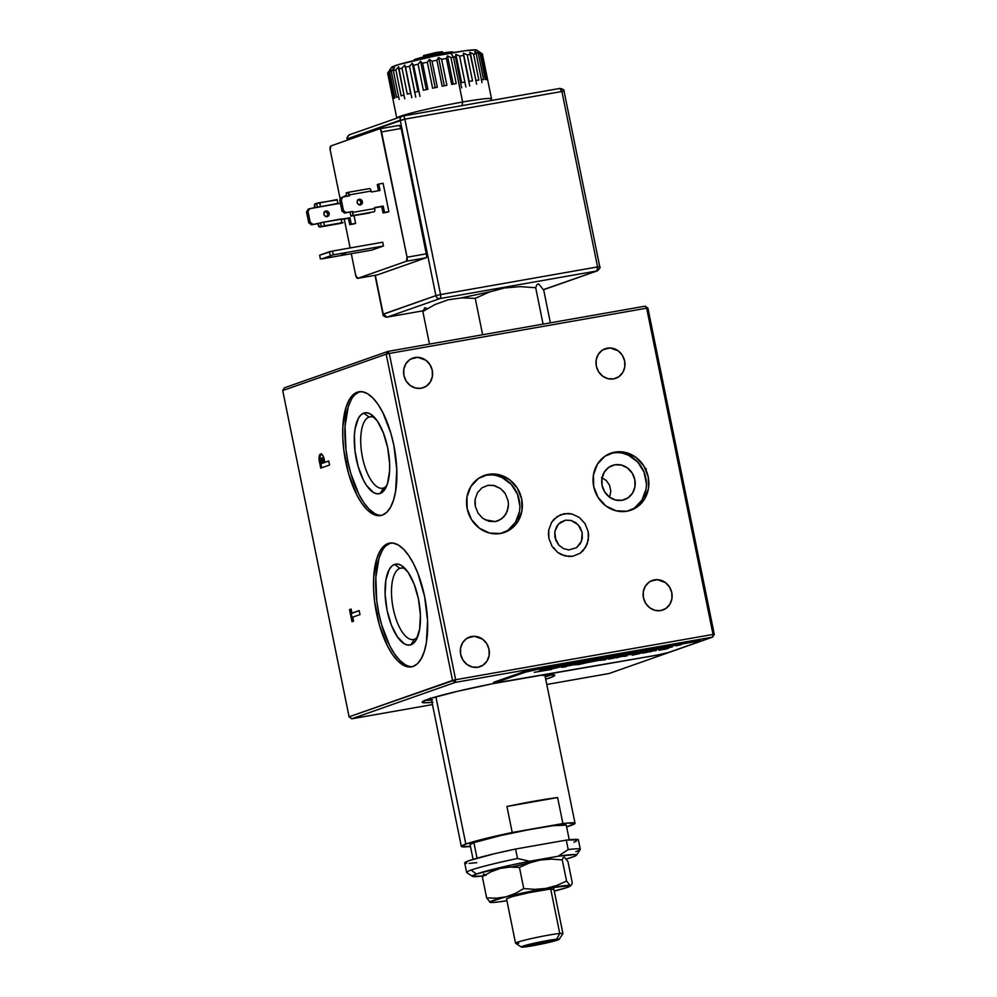 <?xml version="1.0" encoding="UTF-8"?>
<svg xmlns="http://www.w3.org/2000/svg" width="997" height="997" viewBox="0 0 997 997"><rect width="100%" height="100%" fill="white"/><g stroke="black" fill="none" stroke-linecap="round" stroke-linejoin="round"><path stroke-width="1.5" d="M629.718 510.576A30.209 27.617 70.6 0 0 644.997 474.846A30.209 27.617 70.6 0 0 612.445 452.987L614.937 452.115A30.209 27.617 -109.4 0 1 647.689 474.672A30.209 27.617 -109.4 0 1 630.976 510.165A30.209 27.617 -109.4 0 1 626.963 511.224A30.209 27.617 -109.4 0 1 594.212 488.667A30.209 27.617 -109.4 0 1 610.937 453.161A30.209 27.617 -109.4 0 1 614.937 452.115L612.445 452.987L617.878 452.626M614.85 464.814A18.133 16.575 -109.4 0 1 634.503 478.348A18.133 16.575 -109.4 0 1 624.471 499.647A18.133 16.575 -109.4 0 1 622.066 500.27A18.133 16.575 -109.4 0 1 602.412 486.748A18.133 16.575 -109.4 0 1 612.445 465.437A18.133 16.575 -109.4 0 1 614.85 464.814L608.868 467.269L604.344 472.042L601.964 478.423L602.101 485.427L604.73 491.982L609.441 497.117L615.535 500.02L622.066 500.27L628.048 497.827L632.584 493.041L634.952 486.673L634.815 479.669L632.198 473.101L627.474 467.967L621.393 465.063L614.85 464.814M609.591 497.229L610.812 491.185L609.616 485.315L606.238 480.442L601.49 477.538M503.211 532.834A30.209 27.617 70.6 0 0 518.49 497.104A30.209 27.617 70.6 0 0 485.938 475.245L488.43 474.373A30.209 27.617 -109.4 0 1 521.182 496.93A30.209 27.617 -109.4 0 1 504.47 532.423A30.209 27.617 -109.4 0 1 500.457 533.482A30.209 27.617 -109.4 0 1 467.705 510.925A30.209 27.617 -109.4 0 1 484.43 475.419A30.209 27.617 -109.4 0 1 488.43 474.373L485.938 475.245L491.371 474.884M500.631 488.592L494.524 485.601L487.994 485.315L482.012 487.795L477.501 492.668L475.158 499.173L475.32 506.326L477.974 513.044L482.722 518.303L488.829 521.294L495.359 521.568L485.003 519.773L495.359 521.568L488.829 521.294L482.722 518.303L477.974 513.044L475.32 506.326L474.908 502.737L475.158 499.173L477.501 492.668L482.012 487.795L487.994 485.315L493.253 485.315L500.631 488.592L505.379 493.851L508.034 500.569L508.445 504.158L508.196 507.722L505.853 514.228L501.341 519.088L495.359 521.568L498.488 520.658L503.834 516.92L507.323 511.125L508.445 504.158L508.034 500.569L505.379 493.851L503.236 490.985M369.114 417.045A36.253 14.519 80 0 1 370.049 416.808A36.253 14.519 80 0 1 374.86 417.818A36.253 14.519 -100 0 0 369.114 417.045L363.793 413.094A41.089 16.463 80 0 1 372.654 415.637A41.089 16.463 80 0 1 388.182 450.432A41.089 16.463 80 0 1 385.465 488.43A41.089 16.463 80 0 1 380.144 493.478L383.546 487.982A36.253 14.519 -100 0 0 386.786 485.626A36.253 14.519 80 0 1 383.546 487.982L380.144 493.478L383.06 491.621L387.497 483.632L389.578 471.02L389.615 463.555L387.683 447.753L383.347 432.798L377.29 420.958L370.423 414.029L367.021 412.783L363.793 413.094L360.889 414.939L358.409 418.266L355.082 428.76L354.371 435.539L354.969 450.856L358.16 466.534L363.456 480.205L366.647 485.601L373.514 492.53L376.928 493.777L380.144 493.478A41.089 16.463 80 0 1 356.265 458.807A41.089 16.463 80 0 1 363.793 413.094L369.114 417.045A36.253 14.519 -100 0 0 362.472 457.386A36.253 14.519 -100 0 0 383.546 487.982A36.253 14.519 80 0 1 382.624 488.218A36.253 14.519 80 0 1 362.247 456.215A36.253 14.519 80 0 1 369.114 417.045L371.009 416.721L369.114 417.045M360.004 391.634A62.848 25.174 -100 0 0 347.953 461.723L345.772 462.11A62.848 25.174 80 0 1 358.895 391.771A62.848 25.174 80 0 1 393.815 445.223L390.911 433.383L382.811 412.496L377.938 404.221L372.741 397.865L367.432 393.641L362.21 391.734L357.287 392.195L352.838 395.024L349.05 400.109L346.046 407.25L342.868 426.542L342.818 437.945L343.791 449.959L348.676 473.936L356.764 494.836L361.649 503.099L366.846 509.467L372.155 513.692L377.377 515.599L382.3 515.137L386.749 512.308L390.537 507.224L393.528 500.083L395.622 491.16L396.769 469.388L393.815 445.223A62.848 25.174 80 0 1 380.68 515.561A62.848 25.174 80 0 1 345.772 462.11L347.953 461.723A62.848 25.174 -100 0 0 381.764 515.299M390.787 542.941A62.848 25.174 -100 0 0 378.735 613.03L376.554 613.417A62.848 25.174 80 0 1 389.69 543.078A62.848 25.174 80 0 1 424.597 596.53A62.848 25.174 80 0 1 411.462 666.868A62.848 25.174 80 0 1 376.554 613.417L378.735 613.03L376.754 600.879L375.832 577.462L379.01 558.17L382.013 551.029M414.328 639.289A36.253 14.519 -100 0 0 417.569 636.933A36.253 14.519 80 0 1 414.328 639.289A36.253 14.519 80 0 1 413.406 639.526A36.253 14.519 80 0 1 393.03 607.522A36.253 14.519 80 0 1 399.909 568.352L394.575 564.402A41.089 16.463 80 0 1 403.436 566.944A41.089 16.463 80 0 1 418.964 601.739A41.089 16.463 80 0 1 416.248 639.738A41.089 16.463 80 0 1 410.938 644.785L414.328 639.289L410.938 644.785A41.089 16.463 80 0 1 387.048 610.114A41.089 16.463 80 0 1 394.575 564.402L399.909 568.352A36.253 14.519 80 0 1 400.831 568.116A36.253 14.519 80 0 1 405.642 569.125A36.253 14.519 -100 0 0 399.909 568.352L401.791 568.028L399.909 568.352A36.253 14.519 -100 0 0 393.267 608.693A36.253 14.519 -100 0 0 414.328 639.289M471.718 636.485A15.715 14.369 -109.4 0 1 488.742 648.212A15.715 14.369 -109.4 0 1 480.055 666.681A15.715 14.369 -109.4 0 1 477.962 667.23A15.715 14.369 -109.4 0 1 460.938 655.503A15.715 14.369 -109.4 0 1 469.624 637.033A15.715 14.369 -109.4 0 1 471.718 636.485L467.668 637.918L474.535 636.298L482.66 639.227L486.748 643.676L489.016 649.359L489.141 655.428L487.072 660.961L483.159 665.099L477.962 667.23L472.304 667.005L467.032 664.488L462.944 660.039L460.664 654.356L460.552 648.274L462.608 642.753L466.521 638.616L471.718 636.485M654.481 579.843A15.715 14.369 -109.4 0 1 671.517 591.57A15.715 14.369 -109.4 0 1 662.818 610.027A15.715 14.369 -109.4 0 1 660.737 610.575A15.715 14.369 -109.4 0 1 643.701 598.848A15.715 14.369 -109.4 0 1 652.399 580.391A15.715 14.369 -109.4 0 1 654.481 579.843L650.43 581.263L657.31 579.656L665.423 582.584L669.51 587.021L671.791 592.717L671.903 598.786L669.847 604.307L665.921 608.457L660.737 610.575L655.079 610.363L649.795 607.834L645.707 603.397L643.426 597.702L643.314 591.632L645.371 586.111L649.296 581.961L654.481 579.843M607.347 348.152A15.715 14.369 -109.4 0 1 624.371 359.88A15.715 14.369 -109.4 0 1 615.685 378.337A15.715 14.369 -109.4 0 1 613.604 378.885A15.715 14.369 -109.4 0 1 596.567 367.158A15.715 14.369 -109.4 0 1 605.266 348.701A15.715 14.369 -109.4 0 1 607.347 348.152L603.297 349.573L610.176 347.965L618.29 350.882L622.377 355.331L624.645 361.026L624.77 367.095L622.714 372.616L618.788 376.766L613.604 378.885L607.933 378.673L602.662 376.143L598.574 371.707L596.293 366.011L596.181 359.942L598.237 354.421L602.163 350.271L607.347 348.152M414.951 357.512A15.715 14.369 -109.4 0 1 431.988 369.239A15.715 14.369 -109.4 0 1 423.289 387.708A15.715 14.369 -109.4 0 1 421.208 388.244A15.715 14.369 -109.4 0 1 404.184 376.517A15.715 14.369 -109.4 0 1 412.87 358.06A15.715 14.369 -109.4 0 1 414.951 357.512L410.901 358.945L417.78 357.325L425.893 360.253L429.981 364.703L432.262 370.386L432.374 376.455L430.318 381.988L426.392 386.126L421.208 388.244L415.55 388.032L410.266 385.515L406.178 381.066L403.91 375.37L403.785 369.301L405.841 363.78L409.767 359.643L414.951 357.512M545.234 676.876A67.684 4.1 168.5 0 0 551.59 674.657L545.234 676.876M542.169 675.393A67.684 4.1 -11.5 0 1 554.768 675.243A67.684 4.1 -11.5 0 1 545.708 679.231L553.385 676.415L554.494 674.969L542.169 675.393M432.524 699.906L424.348 700.442M544.325 675.679L545.521 674.732M430.405 698L431.427 698.511M424.822 700.442A67.684 4.1 168.5 0 0 431.539 700.006M432.025 702.362A67.684 4.1 -11.5 0 1 422.13 702.224A67.684 4.1 -11.5 0 1 493.116 683.618L457.648 691.27L430.206 698.536L422.117 702.137L424.822 702.81L433.01 702.262M352.764 617.143L359.979 614.601L359.157 610.563L351.941 613.105L352.813 612.943L351.941 613.105L351.118 609.055L349.536 609.616L352.003 621.742L353.586 621.181L352.764 617.143L359.979 614.601L359.157 610.563L351.941 613.105L351.118 609.055L349.536 609.616L350.408 609.466L349.536 609.616L352.003 621.742L353.586 621.181M352.851 621.443L350.408 609.466L351.143 609.204L350.408 609.466L352.851 621.443M352.813 612.943L359.194 610.712L352.813 612.943M385.802 545.945L390.251 543.116M405.118 664.613L399.809 660.388L394.613 654.02L389.727 645.757L381.639 624.857L378.735 613.03A62.848 25.174 -100 0 0 412.546 666.619M410.938 644.785L413.842 642.928L416.322 639.613L419.65 629.107L420.398 614.862L418.466 599.072L414.141 584.105L408.085 572.266L401.218 565.349L397.803 564.09L394.575 564.402L391.671 566.246L389.191 569.574L385.864 580.08L385.116 594.312L387.048 610.114L391.372 625.069L397.429 636.909L404.296 643.838L407.711 645.084L410.938 644.785M321.246 462.259L321.37 458.009L323.315 462.895L321.508 463.53L321.37 458.009L323.016 461.461L323.888 461.312L322.243 457.847L321.52 457.984M321.37 458.009L322.243 457.847M323.315 462.895L324.187 462.733L323.888 461.312L323.016 461.461L323.315 462.895M328.761 461.125L324.897 462.334L323.826 457.797C322.866 454.944 321.782 453.66 320.548 453.959C318.803 455.317 318.566 458.533 319.838 463.617L320.747 468.129L329.546 465.026L328.723 460.988L324.897 462.334L328.761 461.125M321.271 453.872L319.9 456.875L321.595 467.83L320.71 463.455L319.838 463.617L320.71 463.455C319.439 458.383 319.676 455.168 321.42 453.809M322.367 457.822L324.187 462.733L322.355 463.231M320.984 453.884L319.489 455.018L319.015 457.386L320.747 468.129L329.546 465.026L328.723 460.988L324.897 462.334L323.128 456.028L320.959 453.884M282.712 390.55L386.175 354.172L452.551 680.428L349.087 716.806L282.712 390.55L349.087 716.806L455.654 679.717L713.029 634.428L646.654 308.173L389.279 353.461L455.654 679.717L389.279 353.461L386.175 354.172L452.551 680.428L455.218 682.409L712.593 637.12L714.288 634.379L647.913 308.11L645.246 306.141L387.87 351.418L386.175 354.172L389.279 353.461L387.87 351.418L389.279 353.461L646.654 308.173L645.246 306.141L646.654 308.173L647.913 308.11L646.654 308.173L713.029 634.428L714.288 634.379L713.029 634.428L712.593 637.12L713.029 634.428L455.654 679.717L455.218 682.409L455.654 679.717L452.551 680.428L455.218 682.409L351.754 718.787L349.087 716.806L351.754 718.787L455.218 682.409L712.593 637.12L609.13 673.498L546.78 684.478L609.13 673.498L712.593 637.12L714.288 634.379L647.913 308.11L645.246 306.141L387.87 351.418L386.175 354.172L282.712 390.55L284.407 387.808L387.87 351.418L284.407 387.808L282.712 390.55M424.597 596.53L417.98 573.649L413.593 563.803L408.72 555.541L403.523 549.173L398.214 544.948L392.992 543.041L388.07 543.502L383.621 546.331L379.832 551.416L376.829 558.557L373.651 577.849L373.601 589.252L374.573 601.266L379.458 625.244L387.546 646.143L392.432 654.406L397.629 660.774L402.938 664.999L408.159 666.906L413.082 666.445L417.531 663.616L421.32 658.531L424.323 651.39L426.404 642.467L427.551 620.695L424.597 596.53M374.336 513.305L369.027 509.081L363.83 502.712L358.945 494.45L350.857 473.55L347.953 461.723L345.971 449.572L345.049 426.155L348.227 406.863L351.231 399.722M355.019 394.638L359.468 391.809M496.83 475.669L502.102 477.563L511.287 484.392L517.518 494.338L519.861 505.865M519.437 511.685L515.486 522.303L507.947 530.267M485.938 475.245A30.209 27.617 70.6 0 0 483.184 475.893M623.337 453.411L628.609 455.305L637.793 462.134L644.025 472.067L646.368 483.607M645.944 489.415L641.993 500.045L634.453 508.009M612.445 452.987A30.209 27.617 70.6 0 0 609.69 453.635M572.864 556.251L565.025 555.952L557.722 552.45L552.064 546.306L548.911 538.417L548.749 530.018L551.603 522.366L557.024 516.633L564.215 513.692L572.054 513.991L579.357 517.48L585.015 523.637L588.168 531.513L588.33 539.925L585.476 547.565L580.055 553.31L572.864 556.251L580.042 553.31L583.046 550.743L587.258 543.926L588.641 535.738L588.168 531.526L585.027 523.637L579.369 517.48L572.066 513.991L568.128 513.43L560.476 514.764L554.045 519.188L551.603 522.353L548.749 530.005L548.437 534.193L548.911 538.417L552.051 546.294L557.709 552.45L561.224 554.569L568.951 556.513L572.864 556.251M626.963 511.224L616.071 510.8L605.927 505.953L598.063 497.403L593.689 486.461L593.464 474.784L597.427 464.166L604.967 456.202L614.937 452.115L625.829 452.526L635.986 457.374L643.838 465.923L648.224 476.865L648.449 488.542L644.486 499.173L636.946 507.137L626.963 511.224M500.457 533.482L489.564 533.059L479.42 528.211L471.556 519.661L467.182 508.719L466.957 497.054L470.92 486.424L478.46 478.46L488.43 474.373L499.323 474.784L509.479 479.632L517.331 488.181L521.718 499.123L521.942 510.8L517.979 521.431L510.439 529.395L500.457 533.482M432.474 704.58L351.754 718.787L432.474 704.58M570.982 520.397L576.054 522.827L579.992 527.101L582.173 532.572L582.285 538.417L580.304 543.726L576.528 547.702L568.826 549.933L563.455 548.587L558.868 545.172L555.753 540.2L554.793 531.526L556.775 526.217L560.551 522.229L565.536 520.185L570.982 520.397L565.536 520.185L558.47 524.011L554.793 531.526L554.905 537.358L558.868 545.172L563.455 548.587L568.826 549.933L576.528 547.702L581.538 541.184L582.173 532.572L578.21 524.771L570.982 520.397M646.355 468.839L645.096 468.378L646.355 468.839M518.714 943.312A24.165 1.458 -11.5 0 1 515.549 943.224A24.165 1.458 -11.5 0 1 532.971 938.227A24.165 1.458 -11.5 0 1 559.766 933.491A24.165 1.458 168.5 0 0 532.286 938.376A24.165 1.458 168.5 0 0 515.611 943.299L521.306 947.05A19.342 1.171 -11.5 0 1 534.641 943.112A19.342 1.171 -11.5 0 1 556.625 939.199L559.766 933.491L550.718 889.037L559.766 933.491A24.165 1.458 -11.5 0 1 562.919 933.578L553.485 887.156M559.13 939.348L562.894 933.678A24.165 1.458 168.5 0 0 559.766 933.491L556.625 939.199A19.342 1.171 -11.5 0 1 559.13 939.348A19.342 1.171 -11.5 0 1 544.649 943.386A19.342 1.171 -11.5 0 1 523.786 947.05L546.281 943.025L559.105 939.373L551.752 939.835L534.118 943.224L523.213 946.041L521.406 947.088L523.786 947.05A19.342 1.171 -11.5 0 1 521.306 947.05M552.039 941.156L551.864 940.321L552.039 941.156L540.187 943.997L539.851 942.352L540.187 943.997L528.348 945.966L528.36 945.094L540.212 942.265L552.051 940.296L552.039 941.156L528.348 945.966L528.36 945.094L540.212 942.265L552.051 940.296L552.039 941.156M486.1 875.403L483.782 874.008L482.336 876.699L486.648 897.886L490.225 902.36A41.089 2.493 -11.5 0 1 505.94 896.839L496.319 898.21L486.648 897.886L490.225 902.36A41.089 2.493 -11.5 0 1 490.2 902.347A41.089 2.493 -11.5 0 0 498.051 901.986L506.912 900.74A41.089 2.493 -11.5 0 1 498.051 901.986L491.222 902.484L490.312 901.674L505.94 896.839A41.089 2.493 -11.5 0 1 545.895 888.427L534.878 889.361L523.761 888.601L515.088 893.536L505.94 896.839L496.319 898.21L486.648 897.886L482.336 876.699L490.948 871.802L500.158 868.462L509.704 867.091L519.449 867.415L523.761 888.601L515.088 893.536L505.94 896.839L545.895 888.427A41.089 2.493 -11.5 0 1 570.159 885.535L566.583 881.061L556.513 885.548L545.895 888.427L534.878 889.361L523.761 888.601L519.449 867.415L529.494 862.928L540.087 860.062L551.129 859.115L562.271 859.875L566.583 881.061L556.513 885.548L545.895 888.427L570.159 885.535L566.583 881.061L562.271 859.875L563.143 857.694L564.377 857.158L567.966 861.632L572.278 882.819L571.406 885.012L570.159 885.535A41.089 2.493 -11.5 0 1 570.284 886.059A41.089 2.493 -11.5 0 1 554.457 891.056L559.093 889.636L554.457 891.056A41.089 2.493 -11.5 0 1 554.282 891.094L567.268 887.417L570.159 885.535M571.406 885.012L572.278 882.819L567.966 861.632M553.659 889.399L549.098 889.212L528.834 892.726L512.508 896.54L506.551 898.82M490.225 902.36L489.452 901.886M466.671 863.452L464.689 862.904L469.188 860.598L494.063 853.818L515.599 849.033L566.284 840.11L568.203 849.569L558.121 856.236A53.177 3.215 -11.5 0 1 576.478 855.189A53.177 3.215 -11.5 0 1 566.358 859.028L575.02 856.111L576.391 854.79L575.119 854.541L558.121 856.236L529.519 861.271L517.518 858.479A58.013 3.514 168.5 0 0 471.107 870.057A58.013 3.514 168.5 0 0 466.758 872.599L472.453 876.351A53.177 3.215 -11.5 0 1 476.441 874.02L471.107 870.057A58.013 3.514 -11.5 0 1 517.518 858.479L515.599 849.033A58.013 3.514 168.5 0 0 464.689 862.953L466.621 872.412A58.013 3.514 -11.5 0 1 471.107 870.057L476.441 874.02L472.453 876.351L482.523 876.014A53.177 3.215 -11.5 0 1 472.453 876.351M569.25 839.773L566.246 825.055A49.065 2.979 168.5 0 0 527.45 829.978A49.065 2.979 168.5 0 0 473.887 842.627L477.052 858.168L473.887 842.627L500.12 835.685L527.924 829.89L552.438 825.765L566.259 825.117M562.906 823.559A58.013 3.514 -11.5 0 1 575.02 823.273A58.013 3.514 -11.5 0 1 570.521 825.628A58.013 3.514 -11.5 0 1 566.62 826.899L575.02 823.323L567.168 823.086L512.221 832.483L506.937 806.473A58.013 3.514 -11.5 0 1 557.622 797.55L562.906 823.559L512.221 832.483L506.937 806.473L557.622 797.55L535.053 801.04L506.937 806.473L557.622 797.55L562.906 823.559M465.823 844.048A58.013 3.514 -11.5 0 1 512.221 832.483L465.823 844.048L435.876 696.841L465.823 844.048L461.324 846.353L470.459 846.453A58.013 3.514 -11.5 0 1 461.324 846.403A58.013 3.514 -11.5 0 1 465.823 844.048M576.478 855.189L580.242 849.506A58.013 3.514 168.5 0 0 568.203 849.569L558.121 856.236L513.094 864.661L476.441 874.02A53.177 3.215 -11.5 0 1 529.519 861.271L517.518 858.479L515.599 849.033L566.284 840.11L578.385 839.873A58.013 3.514 168.5 0 0 566.284 840.11L568.203 849.569A58.013 3.514 -11.5 0 1 580.304 849.282A58.013 3.514 -11.5 0 1 575.805 851.637M511.1 867.041L529.233 863.14M470.086 844.559L473.887 842.627A49.065 2.979 168.5 0 0 470.086 844.621L473.077 859.339M476.79 862.667L469.138 863.402M576.366 841.219L573.886 842.178M564.526 666.258L566.844 665.909M570.496 665.223L575.979 663.89M576.416 664.251L563.342 666.744L574.422 663.852L576.416 664.251L574.422 663.852L563.467 666.794L576.416 664.251M571.156 664.625L570.409 664.812M576.378 663.279L578.185 662.943M540.05 670.408L551.877 668.738L567.405 664.849L551.877 668.738L542.131 669.959M662.88 649.321L664.127 649.197M614.264 656.587L616.831 656.462L613.778 657.359L611.473 657.31L614.289 656.711L611.149 657.397M579.245 663.317L589.227 661.497L578.36 663.99L579.494 662.968M525.095 671.255L525.282 672.19L537.707 669.361L537.508 668.414L525.095 671.255L493.677 682.297L493.876 683.244L525.282 672.19L525.095 671.255M493.677 682.297L493.116 683.63L493.677 682.297M700.517 641.096L700.33 640.149L694.548 640.784L694.747 641.732L699.769 641.495L668.364 652.537L659.565 654.68L493.876 683.244L525.282 672.19L534.08 670.046L694.747 641.732L699.769 641.495L668.364 652.537L655.939 655.365L493.116 683.618M589.451 661.597L599.783 659.765M577.998 664.712L589.526 662.083L577.998 664.712M589.426 661.609L601.266 659.939L575.269 664.837L589.588 661.572M579.083 663.354L590 660.861L579.593 663.441M602.138 659.216L589.227 661.497L602.138 659.216M605.59 658.98L613.579 656.711L605.59 658.98L612.831 657.696L605.59 658.98M613.778 657.359L616.831 656.462L613.778 657.359M610.139 657.684L611.011 657.534L610.139 657.684M612.819 657.609L620.072 655.876L613.579 656.711M622.951 655.465L618.688 656.674L622.951 655.465M619.847 655.839L618.589 656.2L619.847 655.839M629.381 654.157L624.832 654.929M626.664 654.605L623.038 655.901L629.855 654.057M634.541 653.77L633.207 653.646L634.516 653.621M631.001 654.107L639.775 652.362M630.154 654.643L631.089 654.518L630.141 654.331M629.095 654.68L630.204 654.643M631.101 654.082L630.166 654.443M634.628 653.272L631.973 653.87M639.887 652.362L636.435 652.898M645.433 651.303L650.169 650.468L645.433 651.303M644.885 651.402L642.641 652.462L639.7 652.973L642.778 651.776L639.7 652.973L642.641 652.462L650.169 650.468M647.09 651.016L642.778 651.776M648.187 651.078L648.885 650.792M652.537 650.256L648.274 651.465L652.537 650.256M656.786 649.022L661.123 648.262L656.761 649.022M658.705 648.686L659.565 648.524L658.73 648.773M658.768 648.96L648.274 651.465M667.267 647.489L661.572 649.122L670.856 646.879M662.918 648.249L661.472 648.648L662.918 648.249M659.478 649.059L665.859 647.726L659.902 649.383M666.756 647.589L665.859 647.726M668.688 647.215L667.691 647.402M670.919 646.879L669.772 647.028M675.555 645.857L681.263 644.71L675.58 645.857M669.834 647.016L668.364 647.676M672.676 646.717L668.414 647.925M649.994 651.963L651.702 651.303M653.259 650.991L651.864 651.24M660.363 649.246L659.54 649.408M654.605 650.879L656.362 650.443M647.838 652.063L645.894 652.611M644.411 652.661L646.392 652.225M646.567 652.424L645.744 652.649M635.089 654.443L638.678 653.845M637.108 654.132L640.435 653.322L637.108 654.132M640.273 653.384L638.329 653.945M639.526 653.596L632.36 655.216M627.549 655.627L624.409 656.4L627.549 655.627M623.773 656.313L626.477 655.714M631.064 654.393L632.036 654.119L631.039 654.294M616.495 657.858L619.087 657.123M608.831 659.129L614.401 657.958M612.819 657.634L613.529 657.571M612.831 658.406L615.485 657.646L611.722 658.307M603.484 659.64L600.692 660.363M603.372 660.176L605.964 659.441M610.887 658.332L608.232 658.793M602.35 659.678L601.465 659.889M601.515 660.126L602.387 659.877M603.085 659.466L602.387 659.665L603.085 659.466M598.362 660.525L602.861 659.266M566.146 666.706L561.834 667.329M540.137 670.807L542.966 669.81L540.137 670.807M551.466 669.448L534.28 672.327L551.466 669.448M538.48 671.243L551.366 668.975L538.48 671.243M552.226 668.825L567.281 665.36L539.327 671.093M540.062 670.47L551.802 668.401M565.635 665.747L567.281 665.36M564.364 666.27L567.405 665.822M569.997 665.323L576.328 663.778M551.939 668.227L542.966 669.81M618.09 657.185L615.485 657.646M622.876 656.338L620.234 656.799M621.854 656.313L624.508 655.839L621.854 656.313M649.271 651.714L642.38 653.234L649.271 651.714M665.024 649.097L658.905 650.306L665.024 649.097M668.364 648.337L664.625 649.396L668.364 648.337M659.553 649.483L665.622 647.975M635.052 653.172L632.185 653.82M604.967 658.219L590 660.861M635.313 653.309L637.868 652.773L635.313 653.309M387.646 73.23L387.646 73.23A48.342 2.929 168.5 0 0 387.659 73.242A48.342 2.929 -11.5 0 1 387.646 73.23L396.794 118.157A48.342 2.929 -11.5 0 1 462.633 102.018L453.498 57.103A48.342 2.929 168.5 0 0 450.918 57.564L456.215 83.561A48.342 2.929 168.5 0 0 451.678 84.396L446.382 58.399A48.342 2.929 168.5 0 0 441.609 59.297L446.905 85.306A48.342 2.929 168.5 0 0 442.182 86.241L436.898 60.231A48.342 2.929 168.5 0 0 432.037 61.216L437.322 87.225A48.342 2.929 168.5 0 0 432.623 88.21L427.327 62.213A48.342 2.929 168.5 0 0 422.578 63.235L427.875 89.244A48.342 2.929 168.5 0 0 423.364 90.253L418.079 64.244A48.342 2.929 168.5 0 0 413.63 65.266L418.927 91.275A48.342 2.929 168.5 0 0 414.814 92.26L409.518 66.251A48.342 2.929 168.5 0 0 405.567 67.223L410.851 93.232A48.342 2.929 168.5 0 0 407.299 94.154L402.003 68.145A48.342 2.929 168.5 0 0 398.7 69.042L403.984 95.051A48.342 2.929 168.5 0 0 401.13 95.862L395.846 69.865A48.342 2.929 168.5 0 0 393.317 70.637L398.613 96.634A48.342 2.929 168.5 0 0 396.569 97.32L391.285 71.31A48.342 2.929 168.5 0 0 389.653 71.934L394.937 97.943A48.342 2.929 168.5 0 0 393.803 98.466L388.518 72.457A48.342 2.929 168.5 0 0 387.833 72.893L393.13 98.902A48.342 2.929 168.5 0 0 392.943 99.239L387.646 73.23L392.943 99.239A48.342 2.929 168.5 0 1 393.13 98.902L387.833 72.893A48.342 2.929 -11.5 0 1 388.518 72.457L390.886 69.341L389.653 71.934A48.342 2.929 -11.5 0 1 391.285 71.31L393.952 68.182L393.317 70.637A48.342 2.929 -11.5 0 1 395.846 69.865L398.663 66.737L398.7 69.042A48.342 2.929 -11.5 0 1 402.003 68.145L404.857 65.054L405.567 67.223A48.342 2.929 -11.5 0 1 409.518 66.251L412.26 63.222L413.63 65.266A48.342 2.929 -11.5 0 1 418.079 64.244L420.572 61.303L422.578 63.235A48.342 2.929 -11.5 0 1 427.327 62.213L429.458 59.384L432.037 61.216A48.342 2.929 -11.5 0 1 436.898 60.231L438.555 57.539L441.609 59.297A48.342 2.929 -11.5 0 1 446.382 58.399L447.479 55.832L450.918 57.564A48.342 2.929 -11.5 0 1 453.498 57.103L450.694 53.028A43.507 2.63 168.5 0 0 391.472 67.372L387.833 72.893M490.437 100.635L491.484 99.077A48.342 2.929 168.5 0 0 462.633 102.018L462.047 105.632L462.633 102.018A48.342 2.929 168.5 0 0 396.781 118.132M394.538 67.883L391.422 67.484L398.8 64.506L434.393 56.106L464.452 50.822L475.943 49.875L476.691 50.249L475.806 50.959M390.886 69.341L389.653 71.934L394.937 97.943A48.342 2.929 168.5 0 0 393.803 98.466L388.518 72.457L390.886 69.341M398.663 96.846L399.186 99.426M404.034 95.251L404.757 98.79M406.489 71.772L411.786 97.768M415.699 97.145L410.415 71.136M415.911 76.408L419.974 96.422M461.648 87.948L457.573 67.933M460.577 60.929L465.873 86.938M469.724 85.991L464.44 59.982M476.603 84.172L475.881 80.632M481.987 82.577L481.464 80.009M482.398 53.963L487.683 79.972A48.342 2.929 168.5 0 0 487.383 79.723L482.099 53.726L476.578 50.049A43.507 2.63 168.5 0 0 450.694 53.028L453.498 57.103A48.342 2.929 -11.5 0 1 455.417 56.767L455.878 54.349L459.58 56.069L464.876 82.066A48.342 2.929 168.5 0 0 460.701 82.776L455.417 56.767L455.878 54.349L461.623 82.614L455.878 54.349L459.58 56.069A48.342 2.929 -11.5 0 1 463.605 55.421L463.406 53.153L467.232 54.872L472.528 80.882A48.342 2.929 168.5 0 0 468.889 81.43L463.406 53.153L469.151 81.393L463.406 53.153L467.232 54.872A48.342 2.929 -11.5 0 1 470.621 54.411L469.749 52.28L473.563 54.05L478.859 80.059A48.342 2.929 168.5 0 0 475.918 80.421L469.749 52.28L473.563 54.05A48.342 2.929 -11.5 0 1 476.192 53.776L474.647 51.769L478.323 53.614L483.607 79.61A48.342 2.929 168.5 0 0 481.476 79.785L476.192 53.776L474.647 51.769L478.323 53.614A48.342 2.929 -11.5 0 1 480.068 53.539L477.899 51.645L481.302 53.576L486.598 79.586A48.342 2.929 168.5 0 0 485.352 79.548L480.068 53.539L477.899 51.645L481.302 53.576A48.342 2.929 -11.5 0 1 482.099 53.726A48.342 2.929 168.5 0 0 481.302 53.576L486.598 79.586A48.342 2.929 168.5 0 0 485.352 79.548L480.068 53.539A48.342 2.929 168.5 0 0 478.323 53.614L483.607 79.61A48.342 2.929 168.5 0 0 481.476 79.785L476.192 53.776A48.342 2.929 168.5 0 0 473.563 54.05L478.859 80.059A48.342 2.929 168.5 0 0 475.918 80.421L470.621 54.411A48.342 2.929 168.5 0 0 467.232 54.872L472.528 80.882A48.342 2.929 168.5 0 0 468.889 81.43L463.605 55.421A48.342 2.929 168.5 0 0 459.58 56.069L464.876 82.066A48.342 2.929 168.5 0 0 460.701 82.776L455.417 56.767A48.342 2.929 168.5 0 0 453.498 57.103L462.633 102.018A48.342 2.929 -11.5 0 1 491.533 98.877L487.683 79.972A48.342 2.929 168.5 0 0 487.383 79.723L482.099 53.726M447.479 55.832L450.918 57.564L456.215 83.561A48.342 2.929 168.5 0 0 451.678 84.396L446.382 58.399L447.479 55.832L453.236 84.109L447.479 55.832M438.555 57.539L441.609 59.297L446.905 85.306A48.342 2.929 168.5 0 0 442.182 86.241L436.898 60.231L438.555 57.539L444.301 85.817L438.555 57.539M429.458 59.384L432.037 61.216L437.322 87.225A48.342 2.929 168.5 0 0 432.623 88.21L427.327 62.213L429.458 59.384L435.215 87.661L429.458 59.384M423.364 90.253L418.079 64.244L420.572 61.303L426.317 89.58L420.572 61.303L422.578 63.235L427.875 89.244M412.26 63.222L413.63 65.266L418.927 91.275A48.342 2.929 168.5 0 0 414.814 92.26L409.518 66.251L412.26 63.222L418.005 91.487L412.26 63.222M404.857 65.054L410.851 93.232A48.342 2.929 168.5 0 0 407.299 94.154L402.003 68.145L404.857 65.054L410.602 93.294L404.857 65.054M398.663 66.737L403.984 95.051A48.342 2.929 168.5 0 0 401.13 95.862L395.846 69.865L398.663 66.737M393.952 68.182L393.317 70.637L398.613 96.634A48.342 2.929 168.5 0 0 396.569 97.32L391.285 71.31L393.952 68.182M326.729 216.661A2.904 2.655 70.6 0 0 324.897 211.439M325.982 210.953A2.904 2.655 -109.4 0 1 327.515 216.523A2.904 2.655 -109.4 0 1 327.128 216.636L328.811 215.477L329.172 213.333L328.001 211.464L325.982 210.953L324.299 212.112L323.938 214.255L325.109 216.125L327.128 216.636A2.904 2.655 -109.4 0 1 325.595 211.052A2.904 2.655 -109.4 0 1 325.982 210.953L325.234 211.214L325.982 210.953M341.659 254.571L345.61 253.612L341.659 254.571M359.992 204.971A2.904 2.655 70.6 0 0 358.16 199.749M359.232 199.263A2.904 2.655 -109.4 0 1 360.777 204.834A2.904 2.655 -109.4 0 1 360.391 204.933L362.073 203.774L362.434 201.643L361.25 199.761L359.232 199.263L357.549 200.422L357.2 202.565L358.372 204.435L360.391 204.933A2.904 2.655 -109.4 0 1 358.845 199.363A2.904 2.655 -109.4 0 1 359.232 199.263L358.484 199.525L359.232 199.263M350.084 134.595A3.627 3.315 70.6 0 0 347.542 138.72L347.803 139.991L347.542 138.72L400.196 120.201A3.627 3.315 -109.4 0 1 402.751 116.076A3.627 1.458 80 0 1 402.838 116.051A3.627 1.458 80 0 1 404.857 119.141L400.196 120.201L435.888 295.623L440.549 294.564A3.627 1.458 80 0 1 439.876 298.589A3.627 3.315 -109.4 0 1 435.888 295.623L440.549 294.564A3.627 1.458 80 0 1 439.876 298.589L596.916 270.96L597.589 266.922L599.758 266.685C600.68 267.134 599.895 268.517 597.402 270.835L596.916 270.96A3.627 1.458 -100 0 0 597.589 266.922L440.549 294.564L404.857 119.141L561.897 91.5L559.791 88.446L402.938 116.038M423.027 310.815L387.222 317.108A3.627 1.458 80 0 1 387.123 317.133L423.015 310.815L387.222 317.108L439.876 298.589L596.916 270.96L544.262 289.479A3.627 3.315 70.6 0 0 544.748 289.354L544.175 289.504A3.627 1.458 -100 0 0 544.262 289.479L597.402 270.835A3.627 3.315 -109.4 0 1 596.916 270.96L543.415 289.629M490.512 291.635L460.415 298.091M387.123 317.133A3.627 1.458 80 0 1 386.986 317.146L387.123 317.133C383.895 316.473 382.499 315.526 382.948 314.279L375.321 275.259L383.234 314.142A3.627 3.315 70.6 0 0 387.222 317.108L439.876 298.589A3.627 3.315 -109.4 0 1 435.888 295.623L383.234 314.142L387.123 317.133M474.659 298.29L475.706 298.115L474.659 298.29M383.272 314.304L435.888 295.623L400.196 120.201A3.627 3.315 -109.4 0 1 402.751 116.076A3.627 1.458 80 0 1 402.85 116.051A3.627 1.458 80 0 1 404.857 119.141L561.897 91.5A3.627 1.458 -100 0 0 559.878 88.421L559.791 88.446A3.627 1.458 -100 0 1 559.878 88.421C563.118 89.069 564.514 90.029 564.065 91.263L561.897 91.5L597.589 266.922L599.758 266.685L564.065 91.263L561.897 91.5L597.589 266.922L440.549 294.564L404.857 119.141L347.255 138.857C346.333 138.421 347.118 137.038 349.611 134.72A3.627 3.315 70.6 0 0 347.542 138.72L347.255 138.87M330.194 149.974L340.264 199.475L330.194 149.974A3.627 1.458 80 0 1 330.854 145.948L330.194 149.974M344.239 219.028L350.121 247.954L344.239 219.028M351.293 253.712L355.68 275.284L357.786 278.337A3.627 1.458 80 0 1 357.699 278.362A3.627 1.458 80 0 1 355.68 275.284L351.293 253.712M377.227 274.923A3.627 1.458 -100 0 0 377.327 274.91A3.627 1.458 -100 0 0 377.427 274.885L357.786 278.337L406.377 261.251L426.018 257.799L377.427 274.885L357.786 278.337L406.377 261.251L426.018 257.799A3.627 1.458 -100 0 0 426.679 253.761L407.05 257.226A3.627 1.458 80 0 1 406.377 261.251L407.05 257.226L381.552 131.916L401.18 128.463A3.627 1.458 -100 0 0 399.174 125.385A3.627 1.458 -100 0 0 399.074 125.41L379.645 128.825M379.446 128.862A3.627 1.458 80 0 1 379.545 128.837A3.627 1.458 80 0 1 381.552 131.916L401.18 128.463L426.679 253.761L407.05 257.226L380.642 129.56L379.446 128.862L330.854 145.948L379.446 128.862M380.031 190.464L371.308 191.997L380.031 190.464L378.735 184.071L380.031 190.464M377.265 184.595L378.735 184.071L377.265 184.595L378.511 190.726L377.265 184.595M383.097 183.311L378.735 184.071L383.097 183.311L388.867 211.676L384.506 212.448L383.209 206.067L374.536 207.85L381.739 206.578L383.035 212.972L387.397 212.199L383.035 212.972L381.739 206.578L383.209 206.067L374.486 207.6L383.209 206.067L384.506 212.448L383.035 212.972L388.867 211.676L387.397 212.199L388.867 211.676L383.097 183.311M371.308 191.997L371.121 191.05L349.311 194.889L349.498 195.836L342.956 196.982L349.498 195.836L347.617 192.433L346.146 192.957L346.819 196.309L346.146 192.957L347.617 192.433A2.904 1.159 80 0 1 347.691 192.421A2.904 1.159 80 0 1 349.311 194.889L371.121 191.05A2.904 1.159 -100 0 0 369.513 188.583A2.904 1.159 -100 0 0 369.438 188.607L347.779 192.409M342.956 196.982L341.485 197.506L342.956 196.982L341.261 199.736L343.467 210.604L346.133 212.585L352.676 211.439L344.65 213.109L346.133 212.585L344.65 213.109L341.996 211.127L343.467 210.604L341.996 211.127L339.778 200.247L341.261 199.736L339.778 200.247L341.485 197.506L339.778 200.247L341.996 211.127L344.65 213.109L352.676 211.439L346.133 212.585L343.467 210.604L341.261 199.736L342.956 196.982M374.486 207.6L374.685 208.547L352.863 212.386A2.904 1.159 80 0 1 352.34 215.614L374.149 211.775A2.904 1.159 -100 0 0 374.685 208.547L352.863 212.386L352.676 211.439L352.714 215.24L350.857 216.125L350.084 212.349L350.857 216.125L369.563 212.997M357.761 199.786L359.78 200.285L360.951 202.154L359.867 205.058M332.549 251.045L382.711 242.221L383.484 245.997L333.31 254.833L332.549 251.045L319.651 255.195L320.423 258.983L319.651 255.195L329.446 251.755L330.206 255.531L329.446 251.755L332.549 251.045L333.31 254.833L383.484 245.997L371.844 250.097L321.67 258.921L371.844 250.097L383.484 245.997L382.711 242.221L332.549 251.045M321.67 258.921L333.31 254.833L321.67 258.921M340.388 203.276L316.248 207.526L337.908 203.363L337.136 199.574L315.102 203.874L316.585 203.351L317.358 207.139L340.388 203.276M344.002 196.284L345.485 195.773L345.635 196.509L345.485 195.773L344.002 196.284M346.669 195.562L345.485 195.773L346.669 195.562M341.148 219.315L349.959 217.757L341.198 219.552L348.476 218.281L349.773 224.661L354.134 223.889L349.773 224.661L348.476 218.281L349.959 217.757L320.523 222.742L341.086 218.966L341.846 222.742L324.399 225.808L323.626 222.032L324.399 225.808L343.105 222.68L319.813 227.042A2.904 1.159 80 0 1 319.738 227.067A2.904 1.159 80 0 1 318.13 224.599L317.943 223.652L319.414 223.129L311.4 224.799L319.414 223.129L311.4 224.799L308.734 222.817L310.217 222.306L312.871 224.275L310.217 222.306L308.734 222.817L306.528 211.95L307.998 211.426L310.217 222.306L307.998 211.426L306.528 211.95L308.223 209.196L309.706 208.672L308.223 209.196L306.528 211.95L308.734 222.817L311.4 224.799L317.943 223.652L319.813 227.042L324.399 225.808L321.296 226.518L320.523 222.742L321.296 226.518L319.813 227.042L341.635 223.203A2.904 1.159 -100 0 1 341.56 223.228A2.904 1.159 -100 0 1 341.473 223.228M314.578 207.102A2.904 1.159 80 0 1 315.102 203.874L314.578 207.102M337.21 199.936L319.688 202.64L320.461 206.429L319.688 202.64L316.585 203.351L317.358 207.139L309.706 208.672L307.998 211.426L309.706 208.672L338.058 203.687M354.06 215.726L355.617 223.378L351.256 224.138L349.959 217.757L351.256 224.138L349.773 224.661L355.617 223.378L354.134 223.889L355.617 223.378L354.06 215.726M324.499 211.476L327.278 212.797L327.714 214.978L326.617 216.76M377.427 274.885L426.018 257.799L426.778 256.416L401.18 128.463L399.074 125.41M543.739 290.189L550.369 322.829L543.739 290.189L538.679 283.883L536.922 284.631L535.688 287.709L543.091 324.112L535.688 287.709L519.985 286.65L504.432 287.971L489.427 292.021L475.233 298.352L482.635 334.743L475.233 298.352L461.524 297.891L448.002 299.835L435.041 304.521L422.84 311.463L424.884 307.674L427.314 308.659M429.483 344.102L422.84 311.463L429.483 344.102M442.955 54.1L442.481 51.744L436.698 52.367L437.047 54.1L436.698 52.367L423.526 55.595L442.481 51.757M414.802 60.368L415.537 59.184A19.89 1.209 168.5 0 0 414.017 59.92L415.537 59.184L414.802 60.368M453.685 52.505L452.925 52.006A19.89 1.209 168.5 0 0 436.661 54.174A19.89 1.209 168.5 0 0 415.537 59.184L437.434 54.025L452.974 52.093M452.563 52.417L451.429 52.878M414.341 60.144L413.506 60.68M442.282 51.906L440.836 52.417M439.652 52.741L438.206 53.115M429.308 54.972L427.676 55.246M426.255 55.458L423.526 55.583L424.012 57.963M553.534 548.425L554.457 548.088M515.549 943.224L506.513 898.758M547.789 859.202L547.565 858.093M570.284 886.059L571.131 885.311M575.02 823.273L544.873 675.094M461.324 846.403L431.178 698.224M580.304 849.282L578.385 839.823M382.948 314.279L375.022 275.322M347.504 140.091L347.255 138.857M349.611 134.72L402.838 116.051L559.878 88.421M357.699 278.362L377.327 274.91M379.545 128.837L399.174 125.385M369.513 188.583L347.691 192.421M319.738 227.067L341.56 223.228"/></g></svg>
